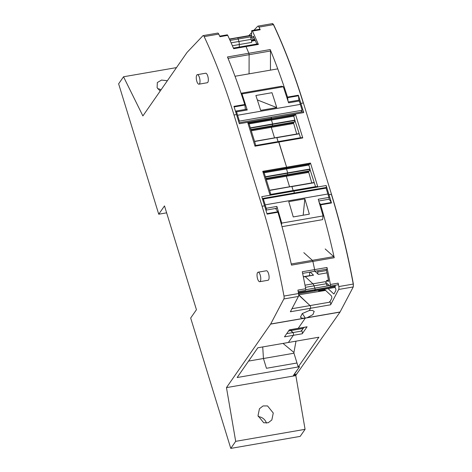 <?xml version="1.0" encoding="UTF-8"?>
<svg xmlns="http://www.w3.org/2000/svg" width="472" height="472" viewBox="0 0 472 472"><rect width="100%" height="100%" fill="white"/><g stroke="black" fill="none" stroke-linecap="round" stroke-linejoin="round"><path stroke-width="0.71" d="M258.225 416.664A8.284 7.286 -145.2 0 1 266.367 422.959A8.284 7.286 -145.2 0 1 266.414 423.13M258.007 415.673L259.447 408.74L263.051 405.944L267.547 405.932L273.27 413.029L271.831 419.962L268.226 422.759L263.73 422.776L258.007 415.673M166.634 212.837L158.734 214.205L164.498 205.91L196.44 309.726L190.67 318.022L230.778 448.4L235.687 441.338L226.466 387.612L295.85 375.6L295.82 374.485M235.687 441.338L305.077 429.331L295.85 375.6M230.778 448.4L300.168 436.388L305.077 429.331M293.785 374.833L299.59 366.714L298.204 366.956L299.59 366.714L293.289 375.771L296.068 375.293M158.734 214.205L118.625 83.827L123.534 76.771L176.493 67.602M161.076 89.769A8.284 7.286 34.8 0 0 157.731 88.736M226.466 387.612L270.615 324.116A3.015 1.068 80.2 0 0 270.68 324.004L283.861 298.959A3.015 1.068 80.2 0 0 283.985 296.056A301.325 107.008 80.2 0 0 262.09 206.252L234.018 115.003A301.325 107.008 80.2 0 0 204.175 36.621A3.015 1.068 80.2 0 0 203.143 35.612A3.015 1.068 80.2 0 0 202.889 35.754L187.113 52.345A3.015 1.068 80.2 0 0 187.036 52.439L142.886 115.935L123.534 76.771M160.191 91.049L157.111 87.715L157.329 82.541L161.554 80.069L167.359 80.736M203.143 35.612L217.71 33.087A3.015 1.068 80.2 0 1 218.748 34.096A301.325 107.008 80.2 0 1 219.964 36.71L227.734 35.365A301.325 107.008 80.2 0 1 233.675 48.71L246.024 46.575A301.325 107.008 80.2 0 1 248.832 53.259A1.504 0.537 80.2 0 1 249.11 54.705L249.074 73.833L249.11 54.705L270.48 51.005L270.45 70.133M233.404 48.079L257.824 43.855A1.504 0.537 80.2 0 1 258.373 44.439L246.024 46.575A1.504 0.537 80.2 0 0 245.469 45.99A1.504 0.537 80.2 0 1 246.024 46.575A301.325 107.008 80.2 0 1 248.832 53.259L227.463 56.959A301.325 107.008 80.2 0 1 227.74 57.637A301.325 107.008 80.2 0 1 244.762 104.495L233.935 106.365A301.325 107.008 80.2 0 1 236.513 114.566L239.333 123.723L271.571 118.283L303.726 112.578L300.906 103.421L303.407 102.99L331.48 194.24C340.306 222.979 347.604 252.909 353.375 284.044L353.251 286.947L340.005 312.104L296.493 374.361M325.674 188.198L326.176 187.472A1.504 0.537 -99.8 0 0 326.164 185.52L293.967 191.095A1.504 0.537 80.2 0 1 293.979 193.048L262.343 198.523M270.155 194.665L293.661 190.6L293.926 190.959L270.055 195.089L270.279 194.682L270.055 195.089L262.745 171.318L286.616 167.188L286.498 168.929L287.713 172.87L287.33 174.728L309.077 170.941L287.153 174.935M255.11 145.765L302.115 137.623L302.753 137.918L278.881 142.054L286.616 167.188L286.498 168.929L287.713 172.87L287.342 174.705L265.966 178.404L309.396 171.088L310.057 169L308.841 165.058L310.482 163.058L286.616 167.188L278.616 141.694L278.881 142.054L255.01 146.184L247.7 122.413L271.571 118.283L271.453 120.024L272.668 123.965L272.285 125.823L294.032 122.036L272.108 126.03M326.176 187.472L293.979 193.048L293.478 193.768L293.979 193.048A1.504 0.537 80.2 0 0 293.967 191.095L261.771 196.665L264.585 205.822A301.325 107.008 80.2 0 1 267.087 214.129L277.914 212.252A301.325 107.008 80.2 0 1 291.318 264.314A301.325 107.008 80.2 0 1 291.501 265.128L312.871 261.429A301.325 107.008 80.2 0 1 314.641 269.612A1.504 0.537 80.2 0 1 314.399 271.341A1.504 0.537 80.2 0 1 314.151 271.241M325.19 248.956L333.739 256.62L312.364 260.32L303.815 252.656L312.364 260.32A1.504 0.537 80.2 0 1 312.871 261.429A301.325 107.008 80.2 0 1 314.641 269.612L302.286 271.754A301.325 107.008 80.2 0 1 305.685 288.752L297.915 290.097A301.325 107.008 80.2 0 1 298.558 293.537A3.015 1.068 80.2 0 1 298.428 296.434L290.368 311.762L310.493 308.281L309.319 310.511L302.251 313.573L300.434 317.267L302.292 318.228L305.301 318.122L298.21 328.323L305.301 318.122L307.166 317.691L312.948 314.588L314.193 311.373L312.334 310.411L309.319 310.511L310.493 308.281A1.504 0.537 80.2 0 0 310.564 306.883A1.504 0.537 80.2 0 0 310.027 305.585A1.504 0.537 80.2 0 1 310.564 306.883A1.504 0.537 80.2 0 1 310.493 308.281L330.612 304.794A1.504 0.537 -99.8 0 0 330.689 303.402A1.504 0.537 -99.8 0 0 330.152 302.104L310.027 305.585L298.693 295.077M196.789 75.054A4.82 1.711 80.2 0 1 197.308 74.67A4.82 1.711 80.2 0 1 199.656 78.322A4.82 1.711 80.2 0 1 199.479 83.798A4.82 1.711 80.2 0 1 198.954 84.175A4.82 1.711 80.2 0 1 196.612 80.529A4.82 1.711 80.2 0 1 196.789 75.054M197.308 74.67L205.639 73.231A4.82 1.711 80.2 0 1 207.981 76.877A4.82 1.711 80.2 0 1 207.804 82.352A4.82 1.711 80.2 0 1 207.285 82.73L198.954 84.175M260.243 281.324A4.82 1.711 80.2 0 1 259.724 281.701A4.82 1.711 80.2 0 1 257.382 278.055A4.82 1.711 80.2 0 1 257.559 272.58A4.82 1.711 80.2 0 1 258.078 272.202A4.82 1.711 80.2 0 1 260.42 275.849A4.82 1.711 80.2 0 1 260.243 281.324M258.078 272.202L266.403 270.763A4.82 1.711 80.2 0 1 268.751 274.409A4.82 1.711 80.2 0 1 268.574 279.884A4.82 1.711 80.2 0 1 268.049 280.262L259.724 281.701M270.698 117.369A1.504 0.537 80.2 0 1 270.863 117.251A1.504 0.537 80.2 0 1 271.53 118.147A1.504 0.537 80.2 0 0 270.863 117.251L303.059 111.681A1.504 0.537 80.2 0 1 303.726 112.578M271.158 126.207L271.164 126.543A1.056 0.372 80.2 0 0 271.288 127.34A1.056 0.372 80.2 0 1 271.164 126.543L271.158 126.207M251.322 130.797L271.288 127.34L274.527 137.871L271.288 127.34L292.085 123.741L292.038 122.932L251.086 130.018M255.529 145.883L255.753 145.476L254.561 141.334L276.751 137.488L278.161 141.771L276.881 137.665L299.224 133.8L294.906 120.419L294.498 121.953L294.032 122.036M266.131 178.923L286.209 175.448L286.203 175.112L286.209 175.448L307.083 171.832L307.13 172.646L286.333 176.245A1.056 0.372 80.2 0 1 286.209 175.448A1.056 0.372 80.2 0 0 286.333 176.245L289.572 186.776L286.333 176.245L266.367 179.702M270.574 194.788L270.798 194.381L269.606 190.24L291.796 186.393L293.206 190.676L291.926 186.57L314.269 182.705L309.951 169.318M325.603 290.416L298.693 294.817L310.027 305.585L291.973 308.712M302.34 313.496L305.301 318.122L302.34 313.496M303.903 327.432L301.726 330.559A1.504 0.537 80.2 0 1 301.567 330.677A1.504 0.537 80.2 0 1 301.313 330.571L301.803 331.031A1.504 0.537 -99.8 0 1 302.346 332.388A1.504 0.537 -99.8 0 1 302.227 333.775L307.089 326.789L298.21 328.323A1.504 0.537 80.2 0 1 298.044 328.447L289.253 329.963M288.545 330.99L290.817 330.595L290.451 329.757L292.917 332.565A1.504 0.537 80.2 0 1 293.466 333.928A1.504 0.537 80.2 0 1 293.348 335.315L288.693 342.011L293.348 335.315L284.468 336.855L289.324 329.863L298.21 328.323A1.504 0.537 80.2 0 1 298.044 328.447L306.924 326.907A1.504 0.537 -99.8 0 0 307.089 326.789M298.198 366.962L318.889 337.203L288.357 342.489L288.693 342.011L288.357 342.489L257.83 347.776L237.139 377.529L298.198 366.962L296.982 362.998L266.45 368.284L263.441 358.513L248.573 361.086M262.727 346.926L263.441 358.513L266.45 368.284L296.982 362.992L298.204 366.956L293.973 353.227L263.441 358.513L262.727 346.926M244.762 104.495A1.204 0.431 80.2 0 1 244.891 105.067A33.748 11.983 80.2 0 1 245.346 109.427M227.734 35.365A1.504 0.537 -99.8 0 0 227.209 34.845L219.704 36.143M254.538 141.535L298.953 133.641L254.561 141.329L249.11 123.894L247.7 122.413M255.234 145.777L255.01 146.184L255.234 145.777M269.583 190.44L313.998 182.546L269.606 190.234L264.155 172.793L262.745 171.318M305.685 288.752A1.504 0.537 80.2 0 1 305.431 290.398L298.21 291.643M275.518 208.488A33.748 11.983 80.2 0 1 277.719 211.78A1.204 0.431 80.2 0 1 277.914 212.252M251.611 36.686L238.195 39.011A1.805 0.643 -99.8 0 0 237.652 37.907L237.505 37.772A1.504 0.537 -99.8 0 0 237.257 37.672L229.41 39.029M251.605 35.494L237.652 37.907A1.805 0.643 -99.8 0 1 238.195 39.011L238.867 41.483L231.109 42.828M251.617 36.828L250.585 37.005L251.222 39.347L238.867 41.483A4.519 1.605 -99.8 0 1 239.298 44.533L239.31 47.058L239.298 44.533A4.519 1.605 -99.8 0 0 238.867 41.483L238.195 39.011L230.041 40.421M305.75 289.719L314.842 288.144A1.805 0.643 80.2 0 1 315.101 289.655L315.101 290.003A1.504 0.537 80.2 0 1 314.771 290.935A1.504 0.537 80.2 0 1 314.523 290.835M305.006 285.188L312.906 283.82L305.236 276.627L312.906 283.82A4.519 1.605 80.2 0 1 314.045 285.849L314.842 288.144L314.045 285.849L326.4 283.713A4.519 1.605 80.2 0 0 325.261 281.684L326.252 282.114M304.965 276.669A0.903 0.319 80.2 0 1 305.089 276.562A0.903 0.319 80.2 0 1 305.236 276.627L313.561 275.182L310.234 272.061M235.658 111.793A1.357 0.484 80.2 0 1 235.953 111.056A1.357 0.484 80.2 0 1 236.543 111.846L247.234 110L241.988 93.928L283.342 86.765L281.595 86.228L241.044 93.249M247.234 110L246.638 109.209L235.953 111.056M241.988 93.928L241.198 93.68M283.342 86.765L288.587 102.837L299.272 100.99A1.357 0.484 80.2 0 0 298.676 100.2L288.321 101.987M259.86 107.811A301.325 107.008 -99.8 0 0 255.877 95.491L271.978 92.707A301.325 107.008 -99.8 0 1 275.961 105.026A301.325 107.008 -99.8 0 1 276.751 107.581L260.656 110.365A301.325 107.008 -99.8 0 0 259.86 107.811M300.888 112.053L302.133 110.259L239.404 121.115L237.599 115.245A301.325 107.008 -99.8 0 0 236.543 111.846M302.133 110.259L300.328 104.383A301.325 107.008 -99.8 0 0 299.272 100.99M276.751 107.581L257.334 99.911M238.797 121.994L239.404 121.115M282.008 226.666L322.63 219.633L323.078 215.934L318.252 199.261L328.937 197.414A1.357 0.484 -99.8 0 1 328.795 199.261L318.771 200.995M281.513 224.861L281.725 223.091L323.078 215.934M281.725 223.091L276.893 206.423L266.208 208.27A1.357 0.484 -99.8 0 1 266.066 210.123A1.357 0.484 -99.8 0 1 265.878 210.058M276.739 208.276L266.066 210.123M276.45 208.087C277.017 208.435 277.17 207.881 276.893 206.423M305.62 201.45A301.325 107.008 80.2 0 1 309.337 214.152L293.242 216.937A301.325 107.008 80.2 0 0 289.525 204.234A301.325 107.008 80.2 0 0 288.74 201.662L304.841 198.877A301.325 107.008 80.2 0 1 305.62 201.45M262.751 199.857L263.358 198.983L326.087 188.121L327.898 193.998A301.325 107.008 80.2 0 1 328.937 197.414M263.358 198.983L265.17 204.854A301.325 107.008 80.2 0 1 266.208 208.27M304.841 198.877L303.177 215.214M311.774 182.935L308.411 171.236M288.003 100.973A33.748 11.983 80.2 0 0 287.631 97.669A1.204 0.431 80.2 0 0 287.507 97.096A301.325 107.008 80.2 0 0 270.48 50.239A301.325 107.008 80.2 0 0 270.202 49.56L248.832 53.259A1.504 0.537 80.2 0 1 249.11 54.705L228.029 58.351M303.189 328.453L290.817 330.595L292.917 332.565A1.504 0.537 80.2 0 1 293.466 333.928A1.504 0.537 80.2 0 1 293.348 335.315L302.227 333.775M329.332 285.501L327.149 285.879A1.504 0.537 80.2 0 1 327.261 283.69A1.504 0.537 80.2 0 1 327.515 283.796L329.881 286.014A1.504 0.537 80.2 0 0 330.134 286.12A1.504 0.537 80.2 0 0 330.388 284.48A301.325 107.008 80.2 0 0 326.99 267.476L314.641 269.612A1.504 0.537 80.2 0 1 314.399 271.341L302.629 273.377M291.248 263.978L312.364 260.32A1.504 0.537 80.2 0 1 312.871 261.429L334.247 257.73A1.504 0.537 -99.8 0 0 333.739 256.62M317.798 186.823L317.16 186.528L293.661 190.6L293.926 190.959L317.798 186.823L310.482 163.058M250.98 129.688L272.285 125.823L250.933 129.523M249.11 123.894L271.453 120.024L272.668 123.965L272.297 125.8L250.921 129.499M294.906 120.419L293.796 116.159L271.453 120.024L271.453 119.245L294.888 115.032L295.437 114.153L271.571 118.283L271.571 119.068L248.26 123.103M309.355 171.088L287.177 174.941M326.164 185.52L328.978 194.67A301.325 107.008 80.2 0 1 331.486 202.984A1.204 0.431 -99.8 0 0 331.285 202.512A33.748 11.983 -99.8 0 0 328.984 199.084M302.753 137.918L295.437 114.153M293.796 116.159L294.888 115.032M250.986 129.7L294.498 121.953M296.729 134.03L293.366 122.36M300.534 137.901L299.224 133.8M315.579 186.806L314.269 182.705M331.285 202.512L320.464 204.382A1.204 0.431 -99.8 0 1 320.659 204.854A301.325 107.008 80.2 0 1 334.064 256.915A301.325 107.008 80.2 0 1 334.247 257.73M330.388 284.48L338.164 283.135A301.325 107.008 80.2 0 1 338.808 286.569A3.015 1.068 80.2 0 1 338.678 289.466L330.612 304.794M326.99 267.476A1.504 0.537 80.2 0 1 326.748 269.205L314.399 271.341M303.319 276.734L309.65 275.636L309.626 272.167M318.435 290.304A1.504 0.537 -99.8 0 0 318.629 290.899L318.37 290.315M324.382 289.271L331.238 295.696A1.504 0.537 -99.8 0 1 331.769 296.994A1.504 0.537 -99.8 0 1 331.698 298.387L330.052 301.519A1.504 0.537 -99.8 0 1 329.851 301.691A1.504 0.537 -99.8 0 1 329.603 301.59L330.152 302.104M283.023 343.415L293.926 352.472L293.973 353.227M248.756 35.677L251.594 32.698M253.948 30.214L257.706 26.267A3.015 1.068 80.2 0 1 257.96 26.125A3.015 1.068 80.2 0 1 258.992 27.128A301.325 107.008 80.2 0 1 260.208 29.742A1.504 0.537 -99.8 0 0 259.688 29.223L251.912 30.568A1.504 0.537 -99.8 0 0 251.582 31.506L251.617 37.093A1.504 0.537 -99.8 0 1 251.287 38.026A1.504 0.537 -99.8 0 1 250.585 37.005M287.507 97.096L298.333 95.22A301.325 107.008 80.2 0 1 300.906 103.421M251.912 30.568A1.504 0.537 -99.8 0 1 252.437 31.087A301.325 107.008 80.2 0 1 258.373 44.439M270.202 49.56A1.504 0.537 80.2 0 1 270.48 51.005M298.333 95.22A1.204 0.431 80.2 0 1 298.457 95.792A33.748 11.983 80.2 0 1 298.929 100.318M272.462 23.618L272.391 23.624A3.015 1.068 80.2 0 1 273.424 24.633A301.325 107.008 80.2 0 1 303.266 103.014M272.279 23.747L273.565 24.609C284.616 48.15 294.563 74.275 303.407 102.99M320.464 204.382A33.748 11.983 -99.8 0 0 319.172 202.346M326.27 269.288A298.31 105.934 80.2 0 1 328.412 279.849A1.504 0.537 80.2 0 1 328.158 281.518A1.504 0.537 80.2 0 1 327.904 281.412L326.96 280.527A1.504 0.537 80.2 0 0 326.712 280.427A1.504 0.537 80.2 0 0 326.382 281.359A1.504 0.537 80.2 0 1 326.052 282.297A1.504 0.537 80.2 0 1 325.804 282.191M327.149 285.879L326.4 283.713M338.164 283.135A1.504 0.537 80.2 0 1 337.905 284.775L330.134 286.12M329.456 285.619L314.842 288.144A1.805 0.643 80.2 0 1 315.101 289.655L335.226 286.168A1.805 0.643 -99.8 0 0 335.126 285.253M335.226 286.168L335.226 286.516A1.504 0.537 -99.8 0 1 334.896 287.454L314.771 290.935A1.504 0.537 80.2 0 0 315.101 290.003L335.226 286.516M334.778 287.472L335.303 287.961A1.504 0.537 -99.8 0 1 335.84 289.259A1.504 0.537 -99.8 0 1 335.763 290.658L334.117 293.785L333.674 293.855A1.504 0.537 -99.8 0 0 333.922 293.962A1.504 0.537 -99.8 0 0 334.117 293.785M333.674 293.855L328.099 288.628M314.954 271.247L318.299 274.385A1.504 0.537 80.2 0 1 317.733 272.037A7.475 2.655 80.2 0 0 317.863 270.739M293.926 352.472L295.997 341.167M256.833 44.026A298.31 105.934 -99.8 0 0 253.647 36.828A1.504 0.537 -99.8 0 0 253.116 36.291A1.504 0.537 -99.8 0 0 252.785 37.223L252.797 39.447A1.504 0.537 -99.8 0 1 252.467 40.386A1.504 0.537 -99.8 0 1 252.219 40.279A1.504 0.537 -99.8 0 0 251.971 40.179A1.504 0.537 -99.8 0 0 251.641 41.111L255.281 40.486M232.383 45.731L251.647 42.397A4.519 1.605 -99.8 0 0 251.222 39.347M251.647 42.397L251.641 41.111M325.261 281.684L312.906 283.82A4.519 1.605 80.2 0 1 314.045 285.849L305.419 287.342M298.375 292.546L315.101 289.655L315.101 290.003L298.44 292.888M303.348 276.863L305.089 276.562A0.903 0.319 80.2 0 1 305.236 276.627L303.366 276.946M229.54 39.312L237.505 37.772A1.504 0.537 -99.8 0 0 237.257 37.672L251.605 35.188M204.175 36.621L218.748 34.096M234.018 115.003L236.513 114.566M262.09 206.252L264.585 205.822M283.985 296.056L298.558 293.537M283.861 298.959L298.428 296.434M270.68 324.004L303.59 318.311M270.615 324.116L304.735 318.211M234.118 106.932L244.891 105.067M263.305 172.009L309.933 163.931M277.719 211.78L266.945 213.645M301.803 331.031L286.699 333.645M248.549 123.204L294.351 115.28M250.325 127.835L295.012 120.094M250.508 128.148L294.894 120.46M255.753 145.476L300.44 137.741M263.594 172.109L309.396 164.185M264.155 172.793L308.841 165.058M265.37 176.734L310.057 169M265.553 177.053L309.939 169.365M270.798 194.381L315.485 186.647M251.605 35.329L229.475 39.164M300.328 104.383L237.599 115.245M265.17 204.854L327.898 193.998M308.535 172.398L307.13 172.646M308.411 171.602L307.083 171.832M328.978 194.67L331.338 194.263A301.325 107.008 80.2 0 1 353.239 284.073A3.015 1.068 80.2 0 1 353.109 286.97L353.251 286.947M294.493 121.982L294.009 122.065M293.366 122.702L292.038 122.932M293.49 123.499L292.085 123.741M309.543 170.858L309.077 170.941M309.538 170.888L309.054 170.97M338.808 286.569L353.375 284.044M320.659 204.854L331.486 202.984M318.629 290.899L324.954 289.802M329.603 301.59L330.052 301.514M307.166 317.691L339.934 312.016A3.015 1.068 80.2 0 1 339.864 312.128L340.005 312.104M338.678 289.466L353.109 286.97M294.109 374.597L296.746 374.143A3.015 1.068 80.2 0 1 296.422 374.379L293.967 374.803M305.886 318.01L339.864 312.128M301.313 330.571L301.773 330.494M258.992 27.128L273.565 24.609M252.437 31.087L260.208 29.742M287.631 97.669L298.457 95.792M328.471 280.268L326.96 280.527M327.904 281.412L328.359 281.336M318.299 274.385L327.013 272.875M326.53 270.515L317.733 272.037M254.679 39.123L252.797 39.447M252.785 37.223L253.747 37.058M239.033 122.761L270.863 117.251M298.593 293.737L314.771 290.935M277.754 68.871L235.015 76.269M272.132 126.036L294.333 122.195M257.96 26.125L272.391 23.624M328.453 280.126L326.712 280.427M305.089 276.562L313.414 275.123M255.039 39.937L252.467 40.386"/></g></svg>
